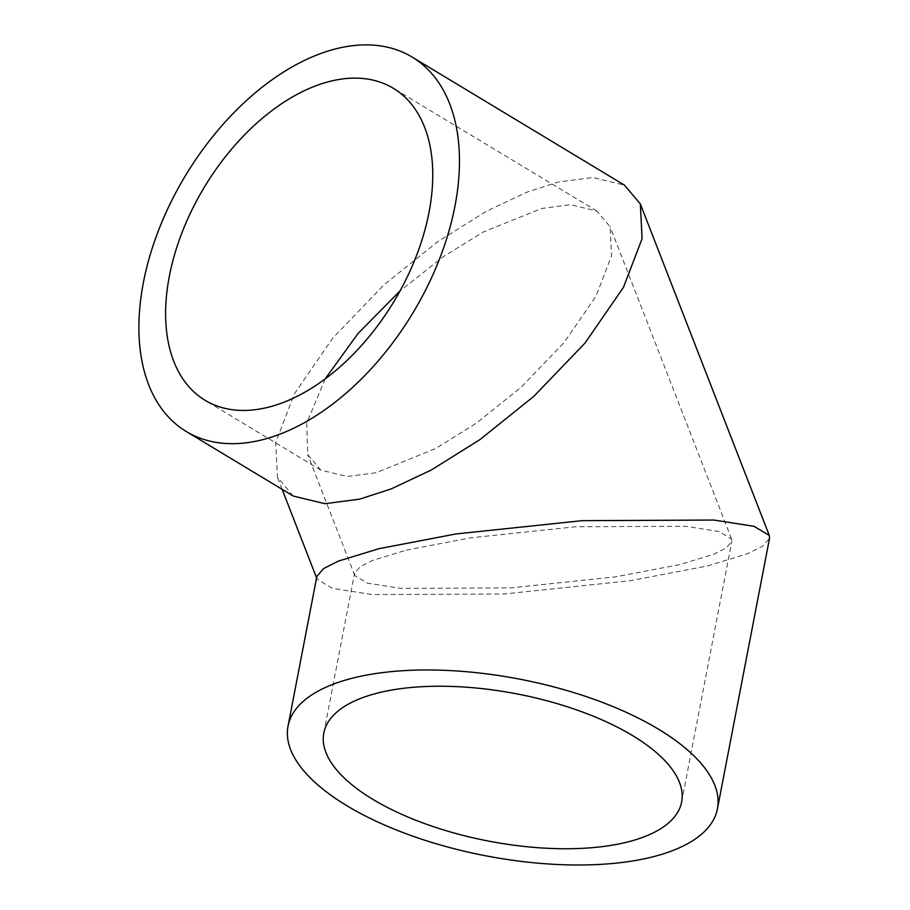 <?xml version="1.0" encoding="UTF-8"?>
<svg xmlns="http://www.w3.org/2000/svg" width="910" height="910" viewBox="0 0 910 910"><rect width="100%" height="100%" fill="white"/><g stroke="black" fill="none" stroke-linecap="round" stroke-linejoin="round"><path stroke-width="0.68" stroke-dasharray="4.55 3.41" d="M406.269 550.129L470.595 537.821L575.723 526.765L685.514 526.264L718.843 531.486L731.594 539.05L731.811 541.427L726.157 547.979L713.861 554.19L680.134 564.518L615.808 576.815L510.669 587.883L400.889 588.383L367.56 583.162L354.798 575.598L354.582 573.22L360.246 566.657L372.543 560.458L406.269 550.129M325.177 378.901L306.715 423.116L307.671 454.454L320.877 470.14L347.267 476.51L376.16 472.722L435.833 448.482L476.522 423.048L521.373 387.034L563.961 342.683L596.027 296.239L611.554 255.699L610.11 226.749L596.903 211.063L570.513 204.693L541.621 208.481L483.449 231.913L443.898 256.313L400.059 290.893M316.862 576.405L317.124 579.249L332.434 588.326L372.429 594.605L504.163 593.991L630.334 580.716L707.514 565.952L747.986 553.553L762.739 546.114L769.541 538.242M293.27 496.052L277.436 477.227L275.696 442.487L294.328 393.848L332.798 338.099L383.918 284.887L437.733 241.673L486.554 211.154L526.833 192.192L558.171 182.057L592.831 177.507L624.51 185.162M681.647 801.938L731.811 541.427M731.594 539.05L610.11 226.749M596.903 211.063L393.291 88.259M317.124 579.249L316.578 577.861M282.145 489.341L277.436 477.227M323.812 733.039L354.582 573.22M354.798 575.598L307.671 454.454M320.877 470.14L205.08 400.298"/><path stroke-width="1.36" d="M626.649 842.228A182.205 74.95 -169.1 0 0 681.647 801.938A182.205 74.95 -169.1 0 0 579.807 711.029A182.205 74.95 -169.1 0 0 378.81 692.749A182.205 74.95 -169.1 0 0 323.812 733.039A182.205 74.95 -169.1 0 0 425.652 823.948A182.205 74.95 -169.1 0 0 626.649 842.228M330.592 81.206A182.205 110.701 121.1 0 1 393.291 88.259A182.205 110.701 121.1 0 1 415.79 257.405A182.205 110.701 121.1 0 1 267.779 407.361A182.205 110.701 121.1 0 1 205.08 400.298A182.205 110.701 121.1 0 1 182.58 231.163A182.205 110.701 121.1 0 1 330.592 81.206M651.435 857.174A218.65 89.942 10.9 0 1 410.239 835.243A218.65 89.942 10.9 0 1 288.026 726.146A218.65 89.942 10.9 0 1 354.024 677.791A218.65 89.942 10.9 0 1 595.22 699.733A218.65 89.942 10.9 0 1 717.433 808.831A218.65 89.942 10.9 0 1 651.435 857.174M717.433 808.831L769.541 538.242L769.28 535.399L753.969 526.321L713.975 520.042L582.229 520.657L456.069 533.931L378.878 548.696L338.418 561.095L323.653 568.534L316.862 576.405L288.026 726.146M412.116 57.057L624.51 185.162L640.344 203.988L642.085 238.716L623.452 287.367L584.982 343.104L533.863 396.316L480.048 439.541L431.226 470.049L390.947 489.011L359.609 499.146L324.95 503.696L293.27 496.052L186.266 431.511A218.65 132.849 -58.9 0 0 261.5 439.974A218.65 132.849 -58.9 0 0 439.109 260.021A218.65 132.849 -58.9 0 0 412.116 57.057A218.65 132.849 -58.9 0 0 336.871 48.583A218.65 132.849 -58.9 0 0 159.261 228.535A218.65 132.849 -58.9 0 0 186.266 431.511M400.059 290.893L358.039 333.504L325.177 378.901M316.578 577.861L282.145 489.341M769.28 535.399L640.356 203.988"/></g></svg>
